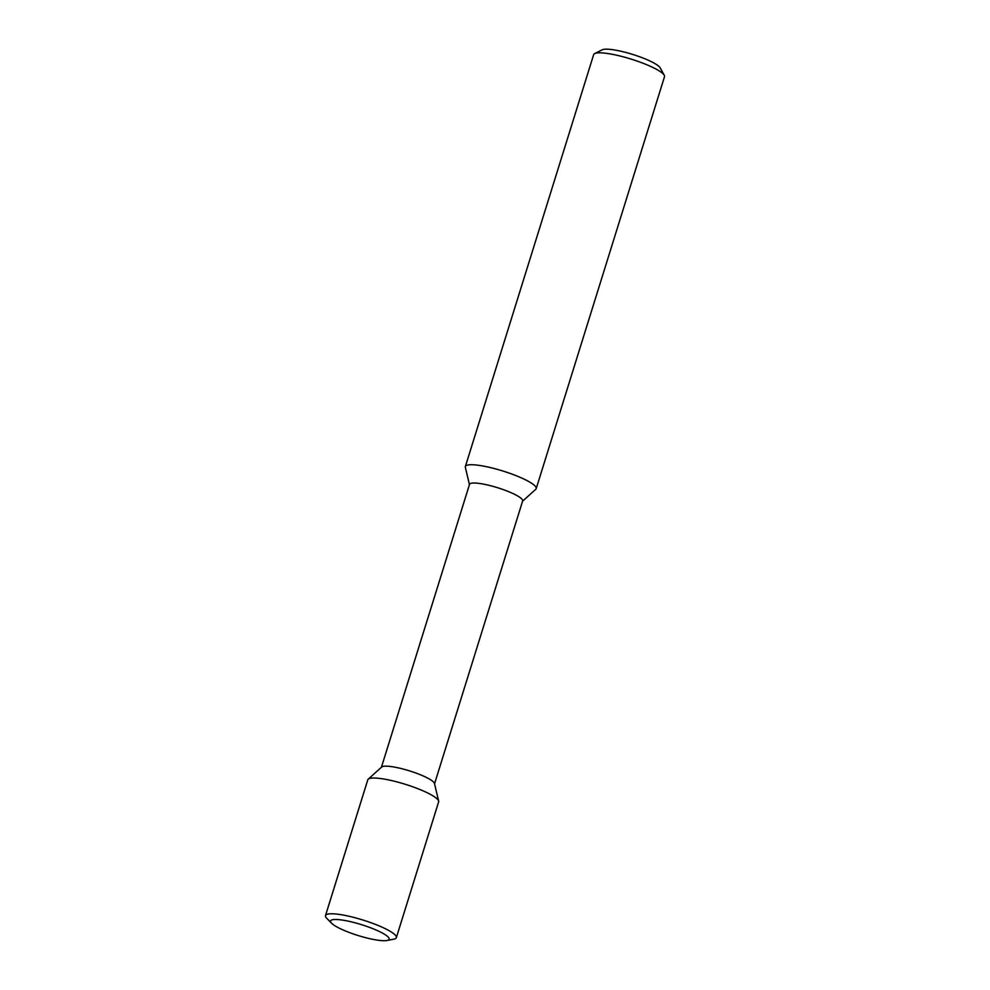 <?xml version="1.0" encoding="UTF-8"?>
<svg xmlns="http://www.w3.org/2000/svg" width="990" height="990" viewBox="0 0 990 990"><rect width="100%" height="100%" fill="white"/><g stroke="black" fill="none" stroke-linecap="round" stroke-linejoin="round"><path stroke-width="1.49" d="M465.362 466.55L593.654 54.648A37.1 6.893 17.3 0 1 594.681 53.596A37.1 6.893 17.3 0 1 595.708 53.225A37.1 6.893 17.3 0 1 632.882 59.66A37.1 6.893 17.3 0 1 664.253 75.265A37.1 6.893 17.3 0 1 664.5 76.713L536.209 488.614A37.1 6.893 -162.7 0 0 507.92 472.663A37.1 6.893 -162.7 0 0 467.416 465.127A37.1 6.893 -162.7 0 0 465.362 466.55A37.1 6.893 -162.7 0 0 465.35 467.329L469.433 484.654M522.572 501.2L535.776 489.27A37.1 6.893 -162.7 0 0 536.209 488.614M594.681 53.596L602.217 49.809A30.925 5.742 17.3 0 1 603.083 49.5A30.925 5.742 17.3 0 1 634.058 54.858A30.925 5.742 17.3 0 1 660.194 67.877L664.253 75.265M381.422 767.25L469.52 484.382A27.831 5.173 17.3 0 1 471.067 483.318A27.831 5.173 -162.7 0 1 501.447 488.973A27.831 5.173 -162.7 0 1 522.658 500.928L434.548 783.795M438.644 801.12L434.474 783.474A27.831 5.173 -162.7 0 0 411.828 771.618A27.831 5.173 -162.7 0 0 382.882 766.458A27.831 5.173 17.3 0 0 381.657 767.027L368.218 779.179A37.1 6.893 17.3 0 1 369.839 778.412A37.1 6.893 17.3 0 1 408.437 785.305A37.1 6.893 17.3 0 1 438.644 801.12A37.1 6.893 17.3 0 1 438.632 801.9L396.346 937.654A37.1 6.893 -162.7 0 0 368.07 921.702A37.1 6.893 -162.7 0 0 327.566 914.166A37.1 6.893 17.3 0 0 325.5 915.589L367.785 779.835A37.1 6.893 17.3 0 1 368.218 779.179M394.292 939.077L387.424 940.401A30.678 5.692 17.3 0 1 386.966 940.5L393.723 939.201A37.1 6.893 17.3 0 0 394.292 939.077A37.1 6.893 -162.7 0 0 396.346 937.654M386.966 940.5A30.678 5.692 17.3 0 1 358.145 935.538A30.678 5.692 17.3 0 1 331.613 923.262L326.774 918.349A37.1 6.893 17.3 0 1 325.5 915.589M331.613 923.262A30.678 5.692 17.3 0 1 332.256 919.809A30.678 5.692 -162.7 0 1 369.827 927.494A30.678 5.692 -162.7 0 1 387.424 940.401"/></g></svg>
